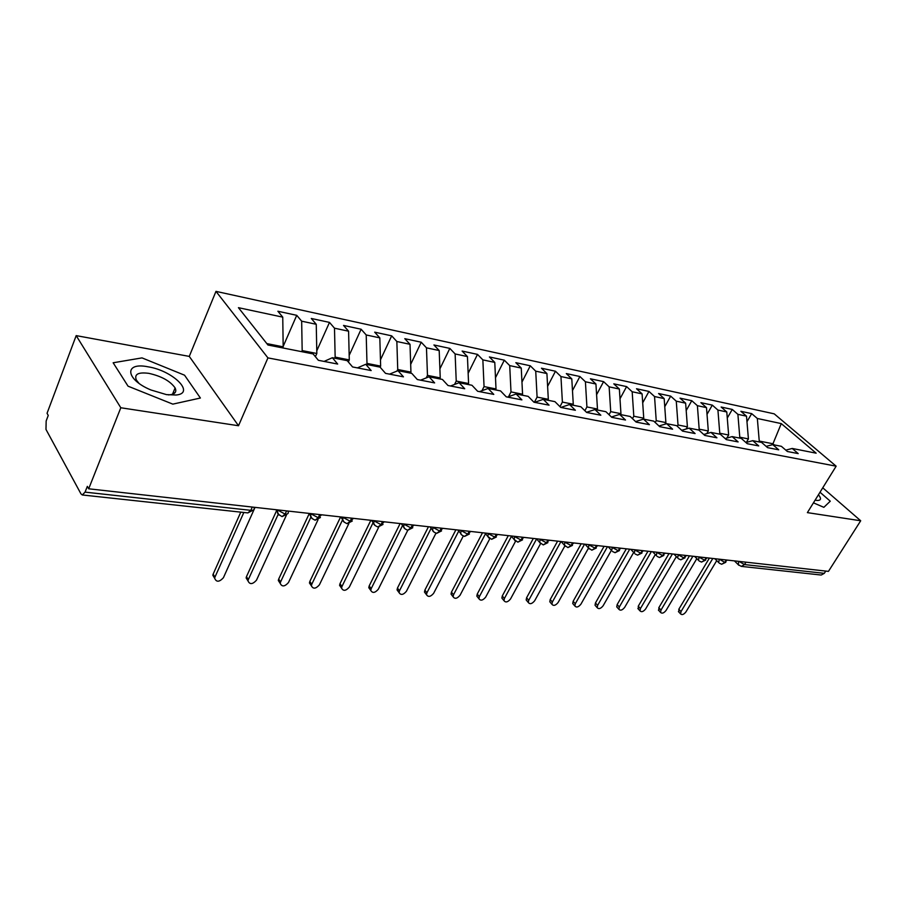 <?xml version="1.0" encoding="UTF-8"?>
<svg xmlns="http://www.w3.org/2000/svg" width="906" height="906" viewBox="0 0 906 906"><rect width="100%" height="100%" fill="white"/><g stroke="black" fill="none" stroke-linecap="round" stroke-linejoin="round"><path stroke-width="1.36" d="M174.598 393.125L173.363 392.151M76.183 335.616L120.804 407.757L238.516 425.741L189.275 356.398L76.183 335.616L47.055 413.283L48.245 415.435L46.161 420.984L45.98 429.421L80.951 493.849L82.31 494.97L85.062 492.128L87.338 486.363L88.686 488.798L828.446 571.38L860.7 520.769L822.75 487.813M189.275 356.398L215.968 291.37L774.222 413.849L836.147 466.182L267.927 357.893L215.968 291.37M282.751 317.145L238.437 307.678L267.938 345.005L313.102 353.918L318.368 360.305L337.678 364.053L332.355 357.723L347.202 360.645L352.57 366.953L371.166 370.565L365.752 364.303L380.067 367.134L385.526 373.363L403.464 376.851L397.96 370.667L411.777 373.385L417.315 379.535L434.631 382.91L429.059 376.794L442.388 379.433L447.994 385.503L464.721 388.753L459.082 382.717L471.958 385.265L477.632 391.267L493.781 394.404L488.085 388.448L500.542 390.905L506.261 396.839L521.89 399.874L516.137 393.985L528.187 396.364L533.951 402.219L549.059 405.163L543.272 399.331L554.925 401.641L560.746 407.428L575.367 410.271L569.534 404.518L580.825 406.749L586.669 412.468L600.837 415.22L594.97 409.535L605.899 411.698L611.788 417.349L625.502 420.022L619.613 414.393L630.214 416.488L636.114 422.083L649.421 424.676L643.498 419.116L653.781 421.143L659.704 426.669L672.603 429.184L666.669 423.68L676.635 425.65L682.58 431.12L695.095 433.555L689.138 428.119L698.82 430.033L704.789 435.435L716.929 437.802L710.961 432.422L720.361 434.28L726.34 439.625L738.13 441.924L732.15 436.601L741.289 438.402L747.269 443.702L758.73 445.922L752.739 440.667L761.618 442.422L767.608 447.655L778.741 449.818L772.75 444.62L781.38 446.318L787.371 451.494L798.209 453.6L792.218 448.459L816.159 453.181L781.278 423.6L757.337 418.481L751.686 413.634L740.87 411.301L746.51 416.171L737.892 414.336L732.263 409.433L721.142 407.032L726.782 411.958L717.926 410.067L712.297 405.118L700.87 402.649L706.499 407.632L697.394 405.684L691.776 400.69L680.021 398.153L685.638 403.17L676.272 401.177L670.667 396.126L658.583 393.521L664.177 398.595L654.54 396.534L648.956 391.437L636.522 388.742L642.094 393.872L632.173 391.754L626.601 386.602L613.804 383.838L619.353 389.025L609.138 386.839L603.6 381.63L590.406 378.787L595.933 384.019L585.412 381.766L579.897 376.511L566.307 373.578L571.799 378.867L560.95 376.545L555.469 371.234L541.46 368.21L546.918 373.555L535.729 371.166L530.282 365.786L515.842 362.672L521.256 368.074L509.716 365.605L504.314 360.18L489.41 356.953L494.778 362.411L482.853 359.875L477.507 354.382L462.117 351.064L467.439 356.579L455.129 353.952L449.829 348.402L433.929 344.971L439.195 350.543L426.466 347.825L421.233 342.23L404.801 338.674L410.01 344.314L396.851 341.505L391.675 335.843L374.688 332.162L379.818 337.87L366.205 334.96L361.12 329.229L343.533 325.435L348.584 331.2L334.495 328.187L329.49 322.4L311.29 318.47L316.251 324.291L301.664 321.177L296.738 315.322L277.893 311.245L282.751 317.145L283.182 346.828L266.817 343.589M301.698 351.664L302.174 350.588L316.828 353.487L315.39 356.692M301.664 321.177L302.174 350.588M316.251 324.291L316.828 353.487M334.665 358.176L335.152 357.111L349.286 359.909L348.346 361.992M334.495 328.187L335.152 357.111M348.584 331.2L349.286 359.909M332.355 357.723L324.088 361.415M366.5 364.461L366.987 363.408L380.645 366.115L380.135 367.213M366.205 334.96L366.987 363.408M379.818 337.87L380.645 366.115M365.752 364.303L357.406 367.893M396.998 371.064L397.734 369.501L410.939 372.117L410.463 373.125M396.851 341.505L397.734 369.501M410.01 344.314L410.939 372.117M397.96 370.667L389.535 374.144M426.25 377.915L427.473 375.39L440.237 377.915L439.75 378.912M426.466 347.825L427.473 375.39M439.195 350.543L440.237 377.915M429.059 376.794L420.554 380.169M454.563 384.45L456.228 381.075L468.583 383.521L468.096 384.506M455.129 353.952L456.228 381.075M467.439 356.579L468.583 383.521M459.082 382.717L450.52 386.001M481.981 390.701L484.053 386.59L496.012 388.957L495.525 389.908M482.853 359.875L484.053 386.59M494.778 362.411L496.012 388.957M488.085 388.448L479.489 391.63M508.56 396.692L510.995 391.913L522.569 394.212L522.094 395.152M509.716 365.605L510.995 391.913M521.256 368.074L522.569 394.212M516.137 393.985L507.496 397.077M534.381 402.309L537.088 397.088L548.311 399.308L547.836 400.237M535.729 371.166L537.088 397.088M546.918 373.555L548.311 399.308M543.272 399.331L534.597 402.343M559.976 406.669L562.388 402.094L573.272 404.246L572.785 405.163M560.95 376.545L562.388 402.094M571.799 378.867L573.272 404.246M569.534 404.518L560.825 407.451M584.891 410.724L586.918 406.941L597.473 409.036L596.986 409.931M585.412 381.766L586.918 406.941M595.933 384.019L597.473 409.036M594.97 409.535L586.499 412.298M609.047 414.721L610.712 411.652L620.95 413.68L620.474 414.563M609.138 386.839L610.712 411.652M619.353 389.025L620.95 413.68M619.613 414.393L611.414 416.998M632.479 418.64L633.804 416.228L643.747 418.198L643.192 419.206M632.173 391.754L633.804 416.228M642.094 393.872L643.747 418.198M643.498 419.116L635.57 421.562M655.219 422.479L656.227 420.667L665.887 422.581L664.993 424.189M654.54 396.534L656.227 420.667M664.177 398.595L665.887 422.581M666.669 423.68L658.979 426.001M677.292 426.25L678.016 424.982L687.405 426.839L686.182 428.991M676.272 401.177L678.016 424.982M685.638 403.17L687.405 426.839M689.138 428.119L681.697 430.305M698.707 429.999L699.183 429.172L708.311 430.973L706.793 433.623M697.394 405.684L699.183 429.172M706.499 407.632L708.311 430.973M710.961 432.422L703.747 434.495M719.285 434.065L719.76 433.238L728.639 435.005L726.838 438.096M717.926 410.067L719.76 433.238M726.782 411.958L728.639 435.005M732.15 436.601L725.151 438.572M739.307 438.017L739.783 437.202L748.413 438.912L746.351 442.411M737.892 414.336L739.783 437.202M746.51 416.171L748.413 438.912M752.739 440.667L745.944 442.524M745.966 562.173L744.505 564.574L824.313 573.339L825.751 571.086M824.313 573.339L821.198 575.038L741.346 566.386L744.505 564.574L739.013 561.403M758.786 441.856L759.251 441.063L772.954 443.77L772.388 444.71M757.337 418.481L759.251 441.063M781.278 423.6L772.954 443.77L774.268 444.914M772.75 444.62L766.159 446.386M120.804 407.757L88.686 488.798M836.147 466.182L807.382 512.626L860.7 520.769M238.516 425.741L267.927 357.893M813.441 502.841L823.848 507.326L830.27 501.199L820.009 492.241L830.27 501.199L823.848 507.326L813.441 502.841M200.396 398.028L184.552 375.197L142.016 357.893L113.148 362.774L128.052 386.183L172.82 404.133L200.396 398.028L172.82 404.133L128.052 386.183L113.148 362.774L142.016 357.893L184.552 375.197L200.396 398.028M282.706 347.927L283.182 346.828M792.218 448.459L785.796 450.135M751.686 413.634L746.974 421.698M719.262 563.17L721.652 564.245L724.811 562.411L726.272 559.976M732.263 409.433L727.269 418.062M712.297 405.118L707.02 414.359M691.776 400.69L686.182 410.577M670.667 396.126L664.755 406.726M648.956 391.437L642.705 402.796M626.601 386.602L619.987 398.787M603.6 381.63L596.59 394.71M579.897 376.511L572.479 390.565M555.469 371.234L547.609 386.352M530.282 365.786L521.969 382.06M504.314 360.18L495.491 377.723M477.507 354.382L468.142 373.317M449.829 348.402L439.897 368.867M421.233 342.23L410.678 364.382M391.675 335.843L380.463 359.875M361.12 329.229L349.184 355.356M329.49 322.4L316.772 350.849M296.738 315.322L283.182 346.386M699.092 560.961L701.516 562.071L704.675 560.191L706.148 557.734M678.368 558.696L680.802 559.817L683.973 557.926L685.446 555.423M657.043 556.375L659.511 557.518L662.682 555.582L664.155 553.045M635.106 553.985L637.609 555.14L640.769 553.17L642.252 550.599M612.524 551.516L615.061 552.694L618.22 550.701L619.704 548.085M589.274 548.979L588.424 547.937L591.845 550.18L595.004 548.141L596.488 545.491M565.321 546.363L564.404 545.219L567.926 547.586L571.086 545.514L572.581 542.819M540.633 543.668L539.659 542.4L543.272 544.925L546.431 542.807L547.926 540.067M515.186 540.882L514.144 539.489L517.858 542.162L521.007 540.021L522.502 537.235M488.934 538.017L487.824 536.477L491.652 539.33L494.789 537.133L496.284 534.302M461.834 535.05L460.656 533.351C460.746 534.415 462.049 535.435 464.552 536.386L467.723 534.166L469.217 531.278M433.849 531.992L432.592 530.112C432.626 531.222 433.963 532.309 436.613 533.362L439.772 531.097L441.267 528.164M404.937 528.832L403.612 526.748C403.6 527.926 404.982 529.093 407.757 530.236L410.894 527.915L412.389 524.936M375.061 525.571L373.657 523.249C373.544 524.472 374.971 525.718 377.927 526.998L381.041 524.642L382.525 521.607M310.928 585.151L309.456 582.988L309.829 581.448L311.766 584.291L342.672 519.625C342.491 520.893 343.952 522.241 347.077 523.657L350.158 521.244L351.653 518.153M312.151 518.685L310.622 515.842C310.328 517.167 311.845 518.617 315.152 520.203L318.21 517.734L319.693 514.585M279.025 515.061L277.429 511.924C278.425 512.332 275.096 512.615 282.094 516.624L285.118 514.098L286.59 510.893M678.934 612.139L678.832 609.228L681.018 611.561L680.587 613.906C682.014 615.219 683.803 614.551 685.933 611.924L716.737 560.621M678.832 609.228L709.387 558.096M681.018 611.561L712.796 558.47M658.968 610.678L658.821 607.722L660.995 610.078L660.576 612.422C662.037 613.804 663.86 613.147 666.057 610.451L696.827 558.628M658.821 607.722L689.466 555.865M660.995 610.078L692.875 556.25M638.458 609.172L638.266 606.182L640.44 608.56L640.021 610.893C641.516 612.354 643.385 611.709 645.638 608.945L676.363 556.601M638.266 606.182L669.002 553.589M640.44 608.56L672.399 553.962M617.394 607.62L616.748 606.895L617.156 604.585L619.319 606.997L618.911 609.319C620.429 610.87 622.343 610.225 624.653 607.394L655.321 554.529M617.156 604.585L647.96 551.233M619.319 606.997L651.357 551.618M595.74 606.035L595.049 605.242L595.457 602.954L597.609 605.401L597.201 607.688C598.753 609.342 600.723 608.707 603.102 605.808L633.69 552.422M595.457 602.954L626.318 548.821M597.609 605.401L629.715 549.195M815.106 500.157L817.144 500.452C821.108 500.497 821.538 498.606 818.458 494.744M166.478 394.62L176.036 395.027C195.945 393.329 172.774 370.509 147.95 366.794C123.828 361.868 125.3 379.455 150.996 389.999L166.478 394.62M168.323 394.891L170.079 394.767C175.198 393.985 176.874 391.709 175.096 387.915C170.249 381.052 161.495 376.194 148.844 373.351C138.256 371.992 134.088 374.212 136.33 379.999L138.89 383.238M173.318 392.241L174.518 393.193M573.487 604.404L572.739 603.543L573.147 601.278L575.299 603.747L574.88 606.012C576.465 607.767 578.481 607.156 580.927 604.166L611.437 550.259M573.147 601.278L604.064 546.341M575.299 603.747L607.462 546.714M550.599 602.728L549.795 601.777L550.202 599.546L552.332 602.06L551.924 604.291C553.543 606.148 555.605 605.548 558.13 602.479L588.492 548.119M550.202 599.546L581.165 543.781M552.332 602.06L584.551 544.155M527.043 600.995L526.182 599.965L526.59 597.767L528.708 600.316L528.3 602.501C529.942 604.483 532.071 603.906 534.676 600.746L564.846 545.978M526.59 597.767L557.598 541.142M528.708 600.316L560.961 541.528M502.796 599.217L501.879 598.085L502.286 595.944L504.382 598.515L503.974 600.655C505.65 602.773 507.836 602.207 510.531 598.968L540.565 543.623M502.286 595.944L533.317 538.436M504.382 598.515L536.601 538.934M477.836 597.382L476.839 596.137L477.247 594.053L479.342 596.669L478.923 598.753C480.622 601.006 482.875 600.474 485.673 597.133L515.571 541.21M477.247 594.053L508.289 535.639M479.342 596.669L511.448 536.363M452.117 595.502L451.052 594.132L451.46 592.116L453.532 594.755L453.113 596.782C454.835 599.194 457.145 598.673 460.055 595.242L489.818 538.685M451.46 592.116L482.502 532.762M453.532 594.755L485.514 533.736M425.616 593.555L424.472 592.06L424.88 590.112L426.919 592.796L426.511 594.744C428.255 597.314 430.633 596.827 433.646 593.294L463.294 536.024M424.88 590.112L455.899 529.795M426.919 592.796L458.753 531.041M398.278 591.55L397.066 589.908L397.462 588.051L399.489 590.769L399.082 592.626C400.837 595.378 403.283 594.936 406.42 591.278L435.956 533.226M397.462 588.051L428.459 526.726M399.489 590.769L431.131 528.289M370.09 589.489L368.787 587.688L369.184 585.922L371.177 588.673L370.781 590.44C372.536 593.385 375.061 592.977 378.334 589.206L407.791 530.236L412.785 527.722M369.184 585.922L400.124 523.566M371.177 588.673L402.604 525.457M340.984 587.348L339.591 585.378L339.988 583.713L341.947 586.522L341.562 588.175C343.329 591.324 345.922 590.95 349.342 587.065L378.776 527.032M339.988 583.713L370.848 520.304M341.947 586.522L373.136 522.569M311.766 584.291L311.381 585.82C313.148 589.183 315.82 588.866 319.399 584.846L348.855 523.555M309.829 581.448L340.611 516.918M279.875 582.875L278.312 580.497L278.674 579.104L280.566 581.98L280.203 583.385C281.959 586.986 284.711 586.714 288.459 582.569L318.04 519.704M278.674 579.104L309.161 513.804M280.566 581.98L310.871 517.224M247.757 580.52L246.126 577.926L246.455 576.68L248.312 579.602L247.972 580.848C249.716 584.698 252.548 584.483 256.477 580.202L286.398 515.186M246.455 576.68L276.579 510.69M248.312 579.602L278.176 514.336M214.552 578.073L212.831 575.253L213.137 574.166L214.949 577.133L214.643 578.221C216.341 582.332 219.263 582.173 223.397 577.756L255.039 507.371M213.137 574.166L240.781 512.139M214.949 577.133L243.839 512.468M85.062 492.128L250.826 510.338L252.287 507.066M82.31 494.97L247.859 512.909L250.826 510.338C253.442 510.508 254.529 509.784 254.099 508.164L254.484 507.303M738.639 561.358L738.367 564.755L741.346 566.386M727.144 560.078L724.811 562.411L719.341 559.206M738.888 565.31L734.426 560.893M707.054 557.836L704.675 560.191L699.013 557.156L698.492 560.316L694.664 556.454M714.811 558.696L718.696 562.569L719.217 559.41M686.397 555.525L683.973 557.926L678.232 554.834L677.711 557.994L673.951 554.132M665.151 553.158L662.682 555.582L656.861 552.456L656.34 555.593L652.66 551.765M643.294 550.712L640.769 553.17L634.868 550.01L634.359 553.124L630.757 549.319M620.803 548.209L618.22 550.701L612.241 547.484L611.72 550.576L608.209 546.794M597.643 545.616L595.004 548.141L588.934 544.88M573.781 542.954L571.086 545.514L564.925 542.207M585.004 544.212L588.424 547.937L588.923 544.88M549.183 540.214L546.431 542.807L540.18 539.444M561.108 541.539L564.404 545.219L564.914 542.207M523.838 537.383L521.007 540.021L514.665 536.601L514.144 539.489L511.097 535.956M536.477 538.787L539.659 542.4L540.169 539.444M497.677 534.461L494.789 537.133L488.334 533.668L487.824 536.477L484.914 533.034M470.69 531.448L467.723 534.166L461.177 530.633L460.656 533.351L457.904 530.021M442.819 528.334L439.772 531.097L433.113 527.507L432.592 530.112L430.022 526.907M414.019 525.118L410.894 527.915L404.133 524.28L403.612 526.748L401.222 523.691M384.257 521.799L381.041 524.642L374.167 520.939L373.657 523.249L371.46 520.361M353.476 518.357L350.158 521.244L343.181 517.485M321.63 514.801L318.21 517.734L311.098 513.906L310.622 515.842L308.844 513.374M344.144 522.184L342.672 519.625L343.17 517.485M288.652 511.12L288.21 512.071C288.595 513.589 287.564 514.268 285.118 514.098L277.882 510.203L277.429 511.924L275.888 509.693M721.652 564.245L725.831 562.286M701.516 562.071L705.729 560.078M680.802 559.817L685.072 557.79M659.511 557.518L663.838 555.446M637.609 555.14L641.98 553.034M615.061 552.694L619.489 550.554M591.845 550.18L596.329 548.005M567.926 547.586L572.479 545.367M543.272 544.925L547.892 542.649M517.858 542.162L522.547 539.851M491.652 539.33L496.397 536.964M464.597 536.397L469.421 533.985M436.658 533.362L441.562 530.905M377.961 527.009L383.034 524.438M347.111 523.668L352.275 521.029M315.175 520.203L320.441 517.507M340.69 516.93L342.672 519.625M282.117 516.624L287.485 513.861M247.859 512.909L253.34 510.078M680.587 613.906L678.413 611.584M660.576 612.422L658.402 610.066M640.021 610.893L637.858 608.504M618.911 609.319L616.748 606.895M597.201 607.688L595.049 605.242M816.419 500.372L817.144 500.452M170.079 394.767L176.036 395.027M172.502 394.257L175.096 387.915M574.88 606.012L572.739 603.543M551.924 604.291L549.795 601.777M528.3 602.501L526.182 599.965M503.974 600.655L501.879 598.085M478.923 598.753L476.839 596.137M453.113 596.782L451.052 594.132M426.511 594.744L424.472 592.06M399.082 592.626L397.066 589.908M370.781 590.44L368.787 587.688M341.562 588.175L339.591 585.378M311.381 585.82L309.456 582.988M280.203 583.385L278.312 580.497M247.972 580.848L246.126 577.926M214.643 578.221L212.831 575.253"/></g></svg>
